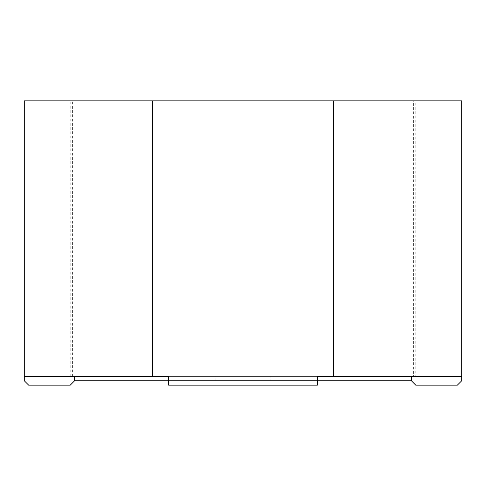 <?xml version="1.0" encoding="UTF-8"?>
<svg xmlns="http://www.w3.org/2000/svg" width="486" height="486" viewBox="0 0 486 486"><rect width="100%" height="100%" fill="white"/><g stroke="black" fill="none" stroke-linecap="round" stroke-linejoin="round"><path stroke-width="0.36" stroke-dasharray="2.43 1.82" d="M413.586 100.845L72.414 100.845L413.586 100.845L413.586 376.407L70.227 376.407L317.358 376.407L317.358 385.155L168.642 385.155L317.358 385.155L317.358 380.781L270.228 380.781L270.228 376.407L270.228 380.781L215.772 380.781L215.772 376.407L204.369 376.407L215.772 376.407L215.772 380.781L74.601 380.781L74.601 376.407L74.601 380.781L74.601 376.407L24.3 376.407L74.601 376.407M152.41 100.845L152.41 376.407L168.642 376.407L168.642 380.781L168.642 376.407L204.369 376.407L168.642 376.407L168.642 380.781L215.772 380.781L168.642 380.781L168.642 385.155L168.642 380.781L411.399 380.781L411.399 376.407L415.773 376.407L411.399 376.407L411.399 380.781L415.773 385.155L457.326 385.155L461.7 380.781L461.7 100.845L24.3 100.845L24.3 380.781L28.674 385.155L70.227 385.155L74.601 380.781M415.773 100.845L70.227 100.845L415.773 100.845L415.773 376.407M70.227 376.407L70.227 100.845M411.399 380.781L411.399 376.407L413.586 376.407M72.414 376.407L72.414 100.845M333.59 376.407L461.7 376.407L281.631 376.407L317.358 376.407L317.358 380.781L168.642 380.781L168.642 385.155L317.358 385.155L317.358 380.781L270.228 380.781L317.358 380.781L317.358 376.407L333.59 376.407L333.59 100.845M461.7 376.407L411.399 376.407M152.41 376.407L24.3 376.407"/><path stroke-width="0.73" d="M461.7 376.407L317.358 376.407L317.358 380.781L168.642 380.781L168.642 376.407L24.3 376.407L24.3 100.845L461.7 100.845L461.7 380.781L457.326 385.155L415.773 385.155L411.399 380.781L411.399 376.407M411.399 380.781L317.358 380.781L317.358 385.155L168.642 385.155L168.642 380.781L74.601 380.781L70.227 385.155L28.674 385.155L24.3 380.781L24.3 376.407M333.59 376.407L333.59 100.845M152.41 376.407L152.41 100.845M74.601 376.407L74.601 380.781"/></g></svg>
